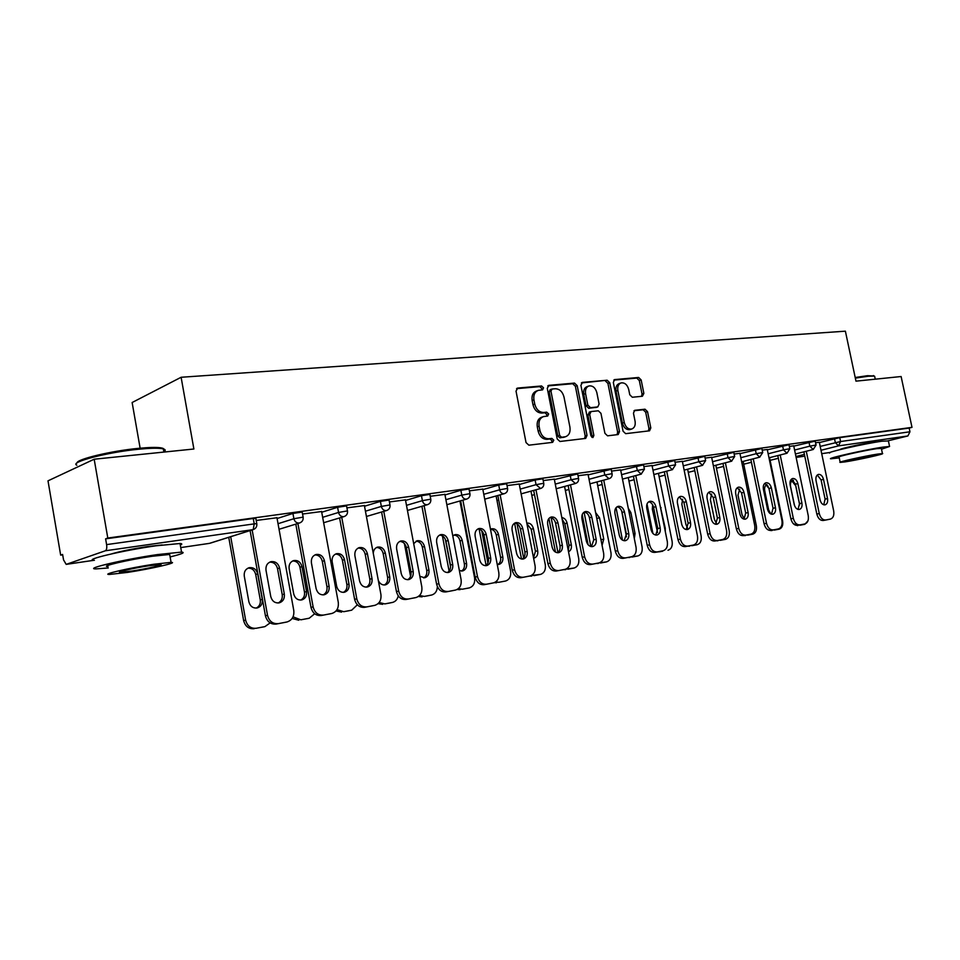 <?xml version="1.0" encoding="UTF-8"?>
<svg xmlns="http://www.w3.org/2000/svg" width="960" height="960" viewBox="0 0 960 960"><rect width="100%" height="100%" fill="white"/><g stroke="black" fill="none" stroke-linecap="round" stroke-linejoin="round"><path stroke-width="1.44" d="M543.528 387.804L541.584 385.968L517.74 388.056L516.024 391.116L526.032 442.584L528.864 445.176L552.636 442.356L553.788 440.184L551.856 438.396L548.82 438.744C544.404 438.708 541.44 435.948 539.916 430.488L539.088 426.228C538.44 421.224 539.928 417.996 543.564 416.58L547.68 416.064L548.652 413.964L546.72 412.152L543.672 412.464C539.244 412.356 536.28 409.572 534.768 404.124L533.94 399.876C533.292 394.956 534.744 391.788 538.308 390.372L542.58 389.868L543.528 387.804M541.476 389.988L541.728 388.44L539.796 386.616L516.564 388.656M551.616 442.476L551.976 440.76L550.044 438.96L547.008 439.32L548.82 438.744M546.54 416.196L546.852 414.564L544.92 412.752L541.872 413.064L543.672 412.464M877.128 441.96L872.988 442.176C862.644 443.604 838.224 449.112 840.288 449.532M162.204 544.956L148.56 546.408C132.468 548.856 120.18 551.34 111.696 553.86M642.408 396.252L643.86 393.396L641.16 379.956L638.64 377.46L614.568 379.596L613.332 382.428L623.064 431.196L625.656 433.668L649.56 430.812L650.808 427.944L647.532 411.648L645.012 409.2L634.704 410.304L633.456 413.172L635.088 421.308C635.64 425.364 634.512 427.932 631.692 429.036C628.104 429.396 625.632 427.224 624.264 422.532L617.856 390.48C617.316 386.52 618.408 383.988 621.144 382.896C624.792 382.512 627.312 384.696 628.704 389.46L629.772 394.764L632.316 397.248L642.408 396.252M209.064 543.42L180.756 547.584L209.412 543.372L252.732 529.692L105.372 550.776L66.18 564.372L63.54 559.884L62.604 554.424L60.66 555.132L48 480.84L94.176 459.216L193.884 449.004L181.116 377.268L845.388 331.176L855.972 381.156L901.116 376.524L912 427.356L107.796 538.044L105.612 538.836L106.608 544.608L254.232 523.872L253.26 518.484L105.612 538.836M94.176 459.216L107.796 538.044M577.188 385.656L574.5 383.088L548.928 385.332L547.272 388.32L557.208 438.924L559.944 441.48L585.672 438.408L587.028 435.42L577.188 385.656L575.376 386.292L572.7 383.724L547.8 385.908M582.492 382.392L607.152 380.22L609.744 382.752L619.488 431.616L618.192 434.544L607.548 435.828L604.92 433.32L600.948 413.316L598.308 410.796L591.024 411.576L589.704 414.504L593.868 435.468L592.92 437.556L590.904 435.816L580.908 385.32L582.492 382.392L581.748 382.644M181.116 377.268L132.132 402.516L140.136 448.2M105.372 550.776C106.632 549.984 107.04 547.932 106.608 544.608M912 427.356L909.168 428.064L909.96 431.784L907.884 435.96L888.36 440.748M62.676 554.844L60.66 555.132M276.948 517.752L256.224 520.464M793.776 446.124L815.22 441.12M819.384 442.548L839.748 437.628L840.576 441.528L909.96 431.784M909.168 428.064L839.748 437.628M253.26 518.484L255.864 518.472M793.716 445.836L789.324 446.376M739.98 453.636L761.868 448.5M739.92 453.312L734.16 454.044M682.44 461.676L704.772 456.384M682.368 461.328L675.048 462.252M620.724 470.316L643.536 464.856M620.652 469.908L611.568 471.084M554.388 479.592L577.68 473.952M554.304 479.148L543.216 480.576M482.88 489.612L498.732 485.052L506.676 483.768M482.784 489.096L469.392 490.836M405.564 500.46L421.464 495.72L429.876 494.4M405.456 499.86L389.436 501.948M321.732 512.244L337.608 507.288L346.56 505.92M321.6 511.536L302.556 514.032M277.092 518.52L292.932 513.456L302.196 512.064M364.392 505.572L346.92 507.864M364.512 506.232L380.412 501.384L389.088 500.04M444.888 494.376L430.236 496.284M444.996 494.928L460.872 490.272L469.044 488.976M519.228 484.02L507.024 485.604M519.312 484.512L535.14 480.024L542.856 478.764M588.084 474.444L578.028 475.74M588.168 474.864L611.22 469.32M652.056 465.54L643.884 466.584M652.128 465.924L674.7 460.548M711.636 457.248L705.12 458.076M711.708 457.596L733.812 452.376M767.268 449.508L762.204 450.144M767.328 449.82L788.988 444.744M819.324 442.272L815.556 442.728M537.648 390.6L536.508 391.008C532.956 392.424 531.492 395.58 532.14 400.5L533.94 399.876M541.872 413.064C537.444 412.956 534.48 410.184 532.968 404.736L532.14 400.5M543.012 416.76L541.752 417.18C538.128 418.596 536.64 421.812 537.288 426.816L539.088 426.228M547.008 439.32C542.592 439.272 539.628 436.524 538.116 431.076L537.288 426.816M584.568 438.552L585.204 435.984L575.376 386.292M552.108 389.028L550.956 391.128L559.668 435.468L561.588 437.256L565.5 436.74C569.124 435.336 570.6 432.144 569.928 427.14L564 397.032C562.524 391.668 559.62 388.908 555.288 388.752L552.108 389.028M550.308 389.664L549.156 391.764L550.956 391.128M564.096 437.184L559.764 437.82L557.856 436.032L549.156 391.764M581.4 382.956L607.152 380.22M617.052 434.688L617.652 432.168L607.92 383.376L605.328 380.856M589.452 412.116L587.892 415.092L592.032 436.032L593.868 435.468M591.912 437.364L592.032 436.032M596.832 392.592C595.392 387.732 592.788 385.512 589.008 385.932C586.176 387.06 585.036 389.628 585.576 393.648L587.856 405.144L590.508 407.676L597.804 406.908L599.088 404.004L596.832 392.592M588.552 386.088L587.196 386.556C584.364 387.684 583.224 390.252 583.764 394.272L585.576 393.648M596.352 407.352L588.684 408.276L586.032 405.744L583.764 394.272M620.736 383.04L619.32 383.52C616.584 384.612 615.48 387.132 616.032 391.092L617.856 390.48M630.108 429.516L629.844 429.6C626.256 429.96 623.784 427.788 622.416 423.096L616.032 391.092M648.384 430.968L648.948 428.496L645.684 412.224L643.164 409.776L633.972 410.748M641.544 396.336L642.024 393.996L639.324 380.568L636.804 378.084L613.8 380.112M244.272 576.132L248.868 601.752C250.176 606.372 252.96 608.436 257.256 607.956C261.036 606.648 262.704 603.792 262.284 599.388L257.7 573.924C256.368 569.256 253.512 567.18 249.156 567.708C245.484 569.016 243.852 571.824 244.272 576.132M230.7 536.7L245.64 620.148C247.248 625.992 250.764 628.692 256.2 628.272L264.924 626.616L270.132 622.896M228.744 537.324L243.636 620.592L245.64 620.148M256.2 628.272L264.648 626.676M256.212 608.1C259.368 606.48 260.724 603.744 260.268 599.868L255.696 574.464C254.58 570.228 252.024 568.104 248.04 568.104M254.184 628.704C248.76 629.124 245.244 626.424 243.636 620.592M264.684 626.664L262.632 627.096M269.772 562.104C273.792 562.128 276.372 564.3 277.512 568.62L282.216 594.612C282.684 598.548 281.328 601.344 278.16 603M285 622.38L276.132 624.072C270.636 624.492 267.072 621.72 265.428 615.756L267.516 615.288L252.144 529.932M250.092 530.58L265.428 615.756M276.924 517.584L293.772 610.452C294.348 616.38 292.116 620.22 287.076 621.948L276.132 624.072M270.744 596.484L266.004 570.276C265.572 565.872 267.216 563.016 270.924 561.684C275.352 561.156 278.232 563.28 279.6 568.068L284.316 594.096C284.76 598.596 283.068 601.512 279.252 602.844C274.908 603.324 272.076 601.212 270.744 596.484M267.516 615.288C269.16 621.264 272.736 624.036 278.244 623.628M77.016 462.984C76.284 459.3 111.3 450.9 138.3 448.368C148.452 447.384 155.796 447.18 160.332 447.756C163.584 448.212 164.664 449.04 163.584 450.252M163.872 451.86C165.828 450.54 165.66 449.568 163.344 448.92L161.496 448.56C156.852 447.984 149.328 448.2 138.924 449.208C107.844 452.112 68.988 462.216 76.836 465.192M170.124 556.92C181.848 554.052 185.664 552.444 181.548 552.096L157.392 554.592C124.212 559.38 83.484 568.932 95.892 568.908L108.276 567.972M180.312 545.1C182.364 544.2 182.268 543.66 180.036 543.504L155.856 545.82C122.664 550.476 81.972 560.148 94.416 560.316M108.024 566.556C99.204 566.556 128.364 559.716 152.16 556.272L169.692 554.448L169.872 555.516M127.596 572.4C150.912 568.872 179.292 562.356 171.072 562.356L153.564 564.288C129.78 567.84 100.596 574.584 109.392 574.452L127.596 572.4M148.824 565.776C133.548 568.056 114.84 572.376 120.444 572.304L132.096 570.996C147.18 568.716 165.552 564.492 160.188 564.504L148.824 565.776M855.192 377.496L867.504 375.696L874.056 376.008M874.764 376.836L874.188 376.092L868.212 376.236L855.324 378.132M881.52 449.208L889.572 446.46L883.26 447.084C866.052 449.532 825.468 458.652 830.916 458.808L839.232 457.872M888.408 440.952L882 441.192C864.792 443.568 824.244 452.784 829.704 453.036M840.144 462.204L839.076 457.092C835.224 456.972 864.348 450.432 876.708 448.668L881.352 448.428M845.004 461.892C857.28 460.068 885.912 453.72 882.444 453.564L877.86 454.056C865.5 455.868 836.352 462.348 840.192 462.408L845.004 461.892M871.908 455.472L847.668 460.848L871.908 455.472M289.128 568.764L293.688 593.844C294.96 598.356 297.648 600.384 301.752 599.94C305.376 598.68 306.972 595.896 306.54 591.576L301.992 566.652C300.696 562.08 297.96 560.052 293.784 560.544C290.256 561.804 288.696 564.54 289.128 568.764M293.04 616.848L300.864 619.812L309.228 618.228L314.688 613.752M300.864 619.812L308.964 618.276M300.672 600.084C303.66 598.5 304.932 595.824 304.476 592.068L299.952 567.192C298.872 563.1 296.448 561.012 292.668 560.94M298.8 620.244L292.152 618.432M332.148 561.708L336.66 586.26C337.896 590.676 340.488 592.668 344.424 592.26C347.916 591.036 349.428 588.312 348.996 584.088L344.496 559.68C343.224 555.216 340.584 553.212 336.588 553.668C333.192 554.88 331.704 557.568 332.148 561.708M337.02 609.636L343.704 611.688L351.708 610.176L357.36 604.788M343.704 611.688L349.356 610.668M343.332 592.392C346.164 590.844 347.352 588.24 346.896 584.58L342.396 560.22C341.364 556.26 339.06 554.208 335.472 554.076M341.592 612.132L336.048 610.956M378.312 580.452C379.884 583.848 382.236 585.324 385.392 584.88C388.74 583.704 390.192 581.04 389.748 576.888L385.296 552.984C384.048 548.616 381.504 546.636 377.664 547.068C374.928 547.956 373.464 550.068 373.296 553.428M379.152 602.508L384.816 603.9L392.496 602.436C395.544 601.596 397.452 599.412 398.244 595.884M384.816 603.9L390.12 602.94M384.276 585.012C386.952 583.488 388.068 580.944 387.612 577.392L383.16 553.524C382.164 549.684 379.968 547.668 376.56 547.476M382.668 604.344L378.096 603.636M419.832 576.3L424.752 577.788C427.98 576.648 429.36 574.044 428.916 569.988L424.5 546.552C423.276 542.268 420.828 540.324 417.144 540.72L413.688 543.636M419.556 595.512L424.308 596.412L431.676 595.02C435.3 593.892 437.184 591.072 437.34 586.572M404.388 543.516L410.568 576.456M424.308 596.412L429.288 595.512M423.612 577.908C426.156 576.42 427.2 573.936 426.732 570.48L422.328 547.092C421.368 543.372 419.268 541.392 416.04 541.152M422.124 596.868L418.416 596.484M459.36 570.564L462.6 570.972C465.696 569.868 467.028 567.324 466.572 563.34L462.192 540.36C461.004 536.172 458.64 534.264 455.1 534.624L452.796 535.98M445.368 539.34L450.588 566.892M458.34 588.66L462.276 589.224L469.356 587.88C473.436 586.44 475.176 583.092 474.588 577.848L459.924 500.988M442.416 535.86L449.112 571.14M462.276 589.224L469.164 587.916M461.436 571.092C463.848 569.616 464.82 567.204 464.364 563.844L459.996 540.912C459.072 537.3 457.068 535.356 453.984 535.056M460.056 589.68L457.092 589.5M469.176 587.916L466.956 588.372M314.94 554.904C318.744 555.012 321.192 557.148 322.296 561.312L326.952 586.74C327.42 590.568 326.16 593.292 323.16 594.912M331.668 613.512L321.288 615.516C316.02 615.912 312.588 613.188 310.98 607.356L313.116 606.888L297.9 523.488M295.8 524.136L310.98 607.356M321.564 511.38L338.268 602.244C338.856 608.052 336.732 611.796 331.896 613.464L321.288 615.516M316.092 588.516L311.412 562.872C310.968 558.564 312.528 555.756 316.092 554.484C320.316 553.992 323.1 556.08 324.432 560.748L329.1 586.224C329.556 590.64 327.948 593.484 324.276 594.756C320.124 595.212 317.4 593.124 316.092 588.516M313.116 606.888C314.724 612.732 318.168 615.456 323.448 615.06M358.224 548.004C361.824 548.184 364.152 550.284 365.208 554.316L369.828 579.192C370.296 582.912 369.12 585.564 366.288 587.148M372.66 605.784L364.56 607.332C359.508 607.692 356.184 605.016 354.612 599.304L356.796 598.824L341.736 517.296M339.588 517.944L354.612 599.304M364.368 505.44L380.904 594.384C381.504 600.072 379.488 603.72 374.856 605.328L364.56 607.332M359.556 580.872L354.912 555.78C354.456 551.544 355.956 548.82 359.376 547.584C363.42 547.128 366.096 549.18 367.392 553.74L372.024 578.676C372.48 582.996 370.956 585.78 367.428 587.016C363.456 587.436 360.828 585.384 359.556 580.872M356.796 598.824C358.38 604.548 361.692 607.224 366.756 606.864M399.732 541.404C403.152 541.632 405.372 543.696 406.38 547.596L410.952 571.968C411.432 575.568 410.328 578.16 407.64 579.72M415.836 597.576L406.056 599.472C401.196 599.808 398.004 597.18 396.456 591.588L398.676 591.108L383.784 511.356M381.588 511.992L396.456 591.588M405.432 499.728L421.812 586.836C422.412 592.416 420.492 595.98 416.052 597.528L406.056 599.472M401.232 573.552L396.636 548.976C396.168 544.824 397.596 542.148 400.884 540.96C404.76 540.54 407.34 542.556 408.612 547.02L413.196 571.44C413.652 575.676 412.2 578.388 408.816 579.588C405 579.972 402.468 577.956 401.232 573.552M398.676 591.108C400.224 596.7 403.428 599.34 408.288 599.004M439.584 535.056C442.824 535.332 444.936 537.36 445.92 541.14L450.444 565.02C450.912 568.524 449.892 571.044 447.348 572.568M453.108 590.568L445.872 591.936C441.216 592.248 438.12 589.656 436.608 584.184L438.876 583.692L424.128 505.632M421.908 506.28L436.608 584.184M444.864 494.244L461.088 579.6C461.7 585.06 459.864 588.54 455.592 590.052L445.872 591.936M441.228 566.52L436.668 542.448C436.212 538.368 437.568 535.764 440.736 534.612C444.456 534.216 446.928 536.208 448.176 540.576L452.712 564.492C453.18 568.644 451.788 571.296 448.548 572.448C444.888 572.808 442.44 570.84 441.228 566.52M438.876 583.692C440.388 589.176 443.484 591.768 448.152 591.456M477.864 528.96C480.948 529.296 482.964 531.288 483.9 534.948L488.388 558.348C488.856 561.756 487.896 564.204 485.496 565.716M491.076 583.38L484.14 584.688C479.652 584.976 476.664 582.432 475.176 577.068L477.468 576.576L462.888 500.148M460.632 500.784L475.176 577.068M482.76 488.976L498.816 572.64C499.44 577.992 497.688 581.4 493.584 582.852L484.14 584.688M479.64 559.764L475.128 536.172C474.672 532.176 475.956 529.62 479.004 528.504C482.58 528.144 484.968 530.1 486.192 534.372L490.68 557.82C491.16 561.888 489.828 564.48 486.708 565.596C483.192 565.932 480.84 563.988 479.64 559.764M477.468 576.576C478.956 581.952 481.944 584.496 486.444 584.208M498.468 534.408C497.304 530.304 495.024 528.42 491.616 528.768L490.476 529.224C493.44 529.536 495.348 531.456 496.248 534.948L498.468 534.408L502.812 556.944C503.268 560.856 501.996 563.352 499.02 564.42L497.244 564.456M481.752 530.748L487.932 562.992M495.588 581.988L498.792 582.3L505.608 581.004C509.544 579.612 511.2 576.336 510.6 571.188L496.116 495.984M479.136 529.152L486.072 565.356M498.792 582.3L505.44 581.04M497.832 564.516C500.124 563.076 501.036 560.724 500.58 557.448L496.248 534.948M496.56 582.756L494.148 582.696M514.656 523.104C517.596 523.476 519.528 525.432 520.428 528.984L524.868 551.928C525.348 555.24 524.448 557.64 522.168 559.116M527.772 576.42L520.92 577.728C516.6 577.992 513.708 575.496 512.256 570.228L514.572 569.736L500.136 494.856M497.856 495.492L512.256 570.228M519.204 483.912L535.104 565.944C535.728 571.2 534.06 574.536 530.112 575.94L520.92 577.728M516.576 553.272L512.112 530.148C511.644 526.224 512.88 523.716 515.808 522.636C519.24 522.3 521.556 524.22 522.744 528.408L527.196 551.4C527.664 555.396 526.404 557.928 523.404 559.008C520.02 559.332 517.74 557.412 516.576 553.272M514.572 569.736C516.036 575.004 518.928 577.512 523.248 577.248M533.604 558.18L534.084 558.108C536.952 557.064 538.164 554.628 537.708 550.788L533.412 528.672C532.272 524.652 530.076 522.804 526.8 523.116M517.044 523.836L523.62 557.88M531.372 575.496L540.528 574.392C544.308 573.036 545.892 569.832 545.292 564.78L530.976 491.136M514.572 523.164L521.508 559.02M533.964 575.64L540.36 574.428M533.52 557.772L535.452 551.292L531.168 529.212L526.932 523.8M531.708 576.096L529.524 576.06M550.068 517.476C552.876 517.884 554.712 519.804 555.588 523.248L559.98 545.748C560.448 548.976 559.608 551.316 557.46 552.756M562.896 569.772L556.308 571.032C552.144 571.272 549.348 568.812 547.92 563.652L550.26 563.148L535.98 489.768M533.676 490.404L547.92 563.652M554.28 479.04L570.024 559.512C570.648 564.66 569.064 567.924 565.26 569.292L556.308 571.032M552.108 547.02L547.68 524.34C547.212 520.488 548.388 518.04 551.22 516.996C554.52 516.672 556.752 518.568 557.916 522.672L562.332 545.22C562.8 549.144 561.6 551.628 558.708 552.672C555.456 552.972 553.248 551.088 552.108 547.02M550.26 563.148C551.7 568.32 554.496 570.792 558.66 570.54M568.512 551.808C570.864 550.536 571.8 548.22 571.332 544.848L567.084 523.14C566.244 519.84 564.48 517.992 561.816 517.572M551.136 517.656L557.916 552.456M565.716 569.16L574.164 568.008C577.812 566.7 579.336 563.568 578.724 558.6L564.576 486.468M548.928 518.472L555.492 552.132M567.852 569.208L574.008 568.044M568.26 550.512L569.064 545.364L564.816 523.692L562.128 519.144M565.572 569.688L563.508 569.652M584.172 512.052C586.836 512.496 588.6 514.392 589.44 517.716L593.796 539.808L591.444 546.648M596.724 563.376L590.376 564.576C586.368 564.804 583.668 562.38 582.252 557.316L584.616 556.812L570.48 484.86M568.152 485.496L582.252 557.316M588.06 474.348L603.648 553.308C604.284 558.372 602.76 561.564 599.1 562.884L590.376 564.576M586.308 541.008L581.94 518.76C581.46 514.968 582.588 512.568 585.324 511.56C588.492 511.26 590.652 513.132 591.792 517.152L596.16 539.28C596.64 543.12 595.488 545.556 592.704 546.576C589.56 546.84 587.436 544.992 586.308 541.008M584.616 556.812C586.032 561.888 588.732 564.312 592.74 564.084M602.076 545.316L603.756 539.124L599.544 517.812L595.608 512.592M584.076 512.112L590.844 546.54M598.572 562.992L606.6 561.864C610.116 560.592 611.568 557.52 610.968 552.636L596.988 481.944M582.192 514.644L588.12 544.776M600.516 563.016L606.456 561.9M601.524 542.508L596.22 515.664M598.212 563.496L596.256 563.46M617.028 506.82C619.572 507.3 621.252 509.16 622.068 512.4L626.376 534.072L624.18 540.756M629.316 557.208L623.208 558.36C619.344 558.576 616.716 556.188 615.336 551.22L617.712 550.716L603.732 480.132M601.38 480.756L615.336 551.22M620.628 469.824L636.06 547.332C636.684 552.3 635.244 555.432 631.704 556.716L623.208 558.36M619.272 535.212L614.94 513.372C614.46 509.652 615.54 507.3 618.168 506.328C621.228 506.052 623.316 507.876 624.444 511.824L628.764 533.544C629.244 537.324 628.14 539.7 625.452 540.696C622.428 540.948 620.376 539.124 619.272 535.212M617.712 550.716C619.104 555.696 621.72 558.084 625.584 557.868M621.732 511.164L626.46 536.892M634.32 538.632L635.052 533.604L630.888 512.664L628.272 508.224M616.044 507.72L622.476 540.156M630.192 557.028L637.908 555.936C641.292 554.7 642.684 551.688 642.072 546.888L628.26 477.564M632.028 557.052L637.764 555.96M629.724 557.52L627.828 557.484M648.696 501.78C651.132 502.296 652.74 504.12 653.544 507.264L657.804 528.552L655.752 535.068M662.46 551.28L654.852 552.372C651.12 552.564 648.576 550.224 647.22 545.34L649.62 544.824L635.784 475.56M633.42 476.196L647.22 545.34M652.032 465.456L667.308 541.56C667.944 546.444 666.552 549.516 663.156 550.764L654.852 552.372M651.048 529.62L646.752 508.188C646.272 504.528 647.304 502.224 649.848 501.276C652.8 501.012 654.828 502.824 655.92 506.688L660.192 528.012C660.684 531.732 659.628 534.06 657.036 535.02C654.12 535.26 652.128 533.46 651.048 529.62M649.62 544.824C650.976 549.72 653.52 552.072 657.252 551.88M652.68 504.876L652.32 509.148L657.576 532.608M665.268 531.42L665.268 528.276L659.928 504.768M647.016 504.048L652.896 533.424M667.992 550.236L668.124 550.212C671.4 549.012 672.732 546.048 672.12 541.344L658.452 473.328M660.132 551.76L658.308 551.712M679.272 496.92L683.904 502.308L688.128 523.212L686.22 529.584M691.068 545.508L685.392 546.588C681.792 546.768 679.32 544.464 677.988 539.664L680.388 539.148L666.696 471.156M664.332 471.78L677.988 539.664M682.344 461.244L697.464 536.004C698.1 540.804 696.78 543.804 693.492 545.016L685.392 546.588M681.696 524.232L677.448 503.184C676.968 499.584 677.964 497.328 680.412 496.404C683.256 496.164 685.224 497.94 686.304 501.744L690.528 522.684C691.02 526.332 690.012 528.624 687.504 529.548C684.696 529.776 682.752 528 681.696 524.232M680.388 539.148C681.732 543.96 684.204 546.276 687.804 546.096M682.632 499.26L681.852 504.3L685.956 524.616L687.552 528.06M677.34 502.452L681.876 524.964M690.156 545.688L697.32 544.668C700.488 543.504 701.76 540.612 701.148 535.98L687.636 469.224M691.848 545.712L697.2 544.704M689.508 546.192L687.744 546.144M708.78 492.228L713.232 497.52L717.408 518.064L715.632 524.292M720.348 539.964L714.876 541.008C711.396 541.176 708.996 538.896 707.688 534.18L710.1 533.676L696.552 466.908M694.164 467.52L707.688 534.18M711.624 457.176L726.588 530.64C727.224 535.344 725.952 538.296 722.784 539.472L714.876 541.008M711.288 519.036L707.088 498.348C706.608 494.808 707.556 492.6 709.92 491.7C712.668 491.472 714.576 493.224 715.632 496.956L719.82 517.536C720.3 521.124 719.34 523.368 716.928 524.268C714.204 524.472 712.332 522.732 711.288 519.036M710.1 533.676C711.408 538.404 713.808 540.672 717.288 540.516M711.624 494.052L710.388 499.62L714.456 519.588L716.472 523.464M718.62 540.3L725.544 539.328C728.604 538.188 729.828 535.344 729.204 530.784L715.848 465.252M720.252 540.324L725.424 539.352M717.912 540.804L716.196 540.756M737.292 487.704L741.552 492.9L745.692 513.084L744.036 519.168M748.644 534.612L743.352 535.62C739.98 535.764 737.652 533.532 736.368 528.888L738.78 528.384L725.376 462.792M722.988 463.404L736.368 528.888M739.908 453.24L754.716 525.444C755.352 530.076 754.14 532.968 751.08 534.12L743.352 535.62M739.872 514.008L735.708 493.68C735.228 490.2 736.14 488.028 738.432 487.152C741.084 486.948 742.932 488.676 743.964 492.336L748.116 512.556C748.596 516.084 747.672 518.292 745.344 519.168C742.716 519.36 740.892 517.644 739.872 514.008M738.78 528.384C740.076 533.028 742.404 535.272 745.776 535.116M739.716 489.156L738 495.084L742.02 514.728L744.372 518.892M746.148 535.092L752.832 534.156C755.796 533.052 756.972 530.256 756.348 525.768L743.136 461.4M747.72 535.128L752.724 534.18M745.368 535.596L743.712 535.548M764.844 483.324L768.948 488.424L773.04 508.284L771.504 514.224M775.98 529.44L770.868 530.4C767.616 530.544 765.36 528.336 764.088 523.776L766.512 523.272L753.252 458.82M750.852 459.432L764.088 523.776M767.256 449.448L781.92 520.428C782.556 524.988 781.392 527.82 778.428 528.936L770.868 530.4M767.496 509.148L763.38 489.168C762.9 485.748 763.764 483.612 765.984 482.76C768.552 482.568 770.34 484.272 771.36 487.872L775.464 507.756C775.956 511.224 775.068 513.384 772.812 514.236C770.268 514.416 768.504 512.724 767.496 509.148M766.512 523.272C767.784 527.832 770.052 530.052 773.304 529.908M766.98 484.572C765 485.52 764.244 487.56 764.7 490.704L768.684 510.024L770.856 514.008M772.776 530.04L779.244 529.152C782.112 528.072 783.24 525.324 782.616 520.92L769.548 457.668M774.3 530.088L779.148 529.164M768.18 486.24L766.128 485.04M771.948 530.568L770.208 530.472M791.496 479.088L795.444 484.104L799.488 503.628L798.06 509.436M802.44 524.424L797.496 525.36C794.34 525.492 792.144 523.32 790.884 518.832L793.32 518.328L780.192 454.968M777.792 455.58L790.884 518.832M793.704 445.764L808.224 515.58C808.86 520.068 807.744 522.852 804.876 523.932L797.496 525.36M794.208 504.456L790.128 484.8C789.648 481.44 790.488 479.34 792.636 478.512C795.108 478.332 796.848 480.012 797.856 483.54L801.912 503.1C802.404 506.508 801.552 508.632 799.368 509.46C796.92 509.628 795.192 507.96 794.208 504.456M793.32 518.328C794.568 522.816 796.776 525 799.92 524.868M793.5 480.3L792.984 480.36C790.908 481.164 790.092 483.192 790.56 486.456L794.544 505.644M798.552 525.168L804.828 524.304L807.948 520.86M800.028 525.204L804.732 524.316M799.656 504.876L795.696 485.772L791.88 480.924M797.676 525.684L793.236 523.608M817.284 474.996L821.076 479.916L825.096 499.128L823.764 504.804M828.036 519.588L823.248 520.488C820.2 520.608 818.052 518.46 816.828 514.056L819.264 513.54L806.268 451.248M803.868 451.848L816.828 514.056M819.312 442.212L833.676 510.888C834.324 515.292 833.256 518.028 830.472 519.084L823.248 520.488M820.056 499.908L816.024 480.588C815.544 477.264 816.336 475.212 818.424 474.396C820.824 474.24 822.516 475.884 823.5 479.364L827.52 498.6C828.012 501.96 827.196 504.036 825.084 504.852C822.708 505.008 821.028 503.364 820.056 499.908M819.264 513.54C820.488 517.956 822.636 520.104 825.684 519.996M539.796 386.616L541.584 385.968M550.044 438.96L551.856 438.396M544.92 412.752L546.72 412.152M66.372 564.324L93.972 560.28M253.908 529.332L253.2 529.596C255.924 528.564 257.124 526.584 256.788 523.644L254.232 523.872L253.2 529.596L210.228 543.168M907.884 435.96L838.512 445.884L820.992 450.264M804.396 454.404L795.936 456.516M796.128 457.416L804.756 456.156L796.128 457.428M821.712 453.672L830.124 452.436L821.712 453.684M820.188 446.4L840.576 441.528L838.512 445.884L835.332 442.584L834.516 438.684M278.028 523.704L293.892 518.724L292.932 513.456M255.828 518.268L256.824 523.836M302.16 511.872L303.12 517.14L293.892 518.724C294.708 521.688 296.472 523.128 299.172 523.044L299.604 522.96C302.268 521.952 303.444 520.008 303.12 517.14L303.156 517.308M322.656 517.32L338.556 512.448L337.608 507.288M365.436 511.2L381.348 506.424L380.412 501.384M406.488 505.332L422.4 500.652L421.464 495.72M445.896 499.704L461.796 495.12L460.872 490.272M459.936 501.072L460.644 500.868M483.78 494.304L499.644 489.792L498.732 485.052M520.212 489.108L536.04 484.668L535.14 480.024M555.264 484.104L571.068 479.748L570.168 475.188M589.044 479.292L604.788 475.008L603.9 470.532M621.588 474.66L637.272 470.436L636.396 466.044M652.98 470.184L668.604 466.032L667.74 461.712M683.28 465.876L698.832 461.772L697.968 457.536M712.548 461.712L728.016 457.668L727.164 453.504M740.82 457.692L756.216 453.708L755.376 449.616M768.156 453.804L783.468 449.868L782.628 445.848M794.592 450.036L809.82 446.16L809.004 442.212M346.524 505.752L347.484 510.9L338.556 512.448C339.348 515.34 341.052 516.756 343.644 516.684L344.04 516.6C346.656 515.616 347.796 513.72 347.484 510.9L347.508 511.056M366.42 516.468L386.628 510.516C389.184 509.556 390.312 507.684 390 504.912L381.348 506.424C382.128 509.268 383.772 510.648 386.256 510.588L386.964 510.408M389.052 499.884L390.024 505.068M429.852 494.244L430.776 499.188L422.4 500.652C423.168 503.436 424.74 504.792 427.128 504.744L427.476 504.672C429.984 503.736 431.088 501.9 430.776 499.188L430.812 499.32M469.008 488.844L469.944 493.68L461.796 495.12C462.552 497.832 464.076 499.176 466.368 499.128L466.68 499.068C469.164 498.144 470.244 496.356 469.944 493.68L469.968 493.8M506.652 483.648L507.564 488.388L499.644 489.792C500.388 492.456 501.864 493.776 504.072 493.728L504.36 493.668C506.796 492.78 507.864 491.016 507.564 488.388L507.588 488.508M542.832 478.656L543.744 483.3L536.04 484.668L540.588 488.496C542.988 487.608 544.044 485.88 543.744 483.3L543.768 483.408M577.656 473.844L578.556 478.404L571.068 479.748L575.46 483.504C577.824 482.64 578.856 480.948 578.556 478.404L578.58 478.512M611.196 469.224L612.084 473.688L604.788 475.008L609.036 478.704C611.364 477.864 612.372 476.184 612.084 473.688L612.108 473.784M643.512 464.76L644.4 469.152L637.272 470.436L641.16 474.12L644.412 469.236M674.688 460.464L675.552 464.772L668.604 466.032L672.372 469.656L675.576 464.844M704.76 456.312L705.624 460.548L698.832 461.772L702.492 465.348L705.636 460.62M733.8 452.304L734.652 456.468L728.016 457.668L731.568 461.184L734.664 456.528M761.856 448.428L762.696 452.52L756.216 453.708L759.66 457.164L762.708 452.58M788.976 444.684L789.816 448.704L783.468 449.868L786.984 453.252L789.828 448.764M815.208 441.072L816.036 445.02L809.82 446.16L813.24 449.496L816.048 445.08M532.968 404.736L534.768 404.124M538.116 431.076L539.916 430.488M516.888 388.368L517.74 388.056M585.204 435.984L587.028 435.42M548.136 385.608L548.928 385.332M572.7 383.724L574.5 383.088M557.856 436.032L559.668 435.468M559.764 437.82L561.588 437.256M562.932 437.46L564.744 436.884M607.92 383.376L609.744 382.752M617.652 432.168L619.488 431.616M587.892 415.092L589.704 414.504M586.032 405.744L587.856 405.144M588.684 408.276L590.508 407.676M595.728 407.556L597.552 406.956M622.416 423.096L624.264 422.532M643.164 409.776L645.012 409.2M645.684 412.224L647.532 411.648M648.948 428.496L650.808 427.944M614.16 379.788L614.844 379.548M636.804 378.084L638.64 377.46M639.324 380.568L641.16 379.956M642.024 393.996L643.86 393.396M255.696 574.464L257.7 573.924M260.268 599.868L262.284 599.388M284.676 622.452L286.8 622.008M279.6 568.068L277.512 568.62M284.316 594.096L282.216 594.612M299.952 567.192L301.992 566.652M304.476 592.068L306.54 591.576M342.396 560.22L344.496 559.68M346.896 584.58L348.996 584.088M383.16 553.524L385.296 552.984M387.612 577.392L389.748 576.888M422.328 547.092L424.5 546.552M426.732 570.48L428.916 569.988M459.996 540.912L462.192 540.36M464.364 563.844L466.572 563.34M329.472 613.968L331.644 613.512M324.432 560.748L322.296 561.312M329.1 586.224L326.952 586.74M367.392 553.74L365.208 554.316M372.024 578.676L369.828 579.192M413.58 598.044L415.824 597.576M408.612 547.02L406.38 547.596M413.196 571.44L410.952 571.968M448.176 540.576L445.92 541.14M452.712 564.492L450.444 565.02M486.192 534.372L483.9 534.948M490.68 557.82L488.388 558.348M500.58 557.448L502.812 556.944M527.592 576.456L529.932 575.976M522.744 528.408L520.428 528.984M527.196 551.4L524.868 551.928M531.168 529.212L533.412 528.672M535.452 551.292L537.708 550.788M562.74 569.808L565.092 569.328M557.916 522.672L555.588 523.248M562.332 545.22L559.98 545.748M564.816 523.692L567.084 523.14M569.064 545.364L571.332 544.848M596.568 563.4L598.944 562.92M591.792 517.152L589.44 517.716M596.16 539.28L593.796 539.808M597.264 518.364L599.544 517.812M601.476 539.64L603.756 539.124M629.172 557.232L631.56 556.74M624.444 511.824L622.068 512.4M628.764 533.544L626.376 534.072M629.232 513.06L630.888 512.664M633.396 533.964L635.052 533.604M660.612 551.28L663.012 550.788M655.92 506.688L653.544 507.264M660.192 528.012L657.804 528.552M660.54 507.84L661.14 507.696M664.668 528.408L665.268 528.276M690.948 545.532L693.36 545.04M686.304 501.744L683.904 502.308M690.528 522.684L688.128 523.212M720.24 539.988L722.664 539.496M715.632 496.956L713.232 497.52M719.82 517.536L717.408 518.064M748.536 534.636L750.96 534.144M743.964 492.336L741.552 492.9M748.116 512.556L745.692 513.084M775.884 529.452L778.32 528.96M771.36 487.872L768.948 488.424M775.464 507.756L773.04 508.284M802.344 524.448L804.78 523.956M797.856 483.54L795.444 484.104M801.912 503.1L799.488 503.628M827.94 519.6L830.376 519.108M823.5 479.364L821.076 479.916M827.52 498.6L825.096 499.128M66.18 564.372L94.032 560.292M279.048 529.284L299.604 522.96M323.652 522.732L344.04 516.6M407.448 510.456L427.476 504.672M446.844 504.696L466.68 499.068M460.848 505.836L461.556 505.644M484.716 499.164L504.36 493.668M496.992 500.508L498.732 500.028M521.124 493.86L540.588 488.496M531.804 495.384L534.492 494.64M556.176 488.748L575.46 483.504M565.356 490.44L568.944 489.48M589.932 483.828L609.036 478.704M597.72 485.676L602.124 484.5M622.476 479.1L641.388 474.072M628.956 481.08L634.128 479.724M653.856 474.54L672.588 469.608M659.124 476.64L665.004 475.116M684.144 470.136L702.696 465.3M688.272 472.356L694.812 470.676M713.388 465.888L731.76 461.148M716.448 468.228L723.6 466.392M741.66 461.784L759.84 457.128M743.712 464.22L751.428 462.264M768.984 457.812L786.984 453.252M770.112 460.344L778.356 458.268M795.408 453.984L813.24 449.496M550.092 389.7L551.76 389.124M563.688 437.316L565.5 436.74M589.2 412.164L590.88 411.624M595.98 407.508L597.804 406.908M629.844 429.6L631.692 429.036M284.964 622.392L286.836 621.996M160.332 447.756L161.496 448.56M181.548 552.096L180.036 543.504M169.692 554.448L171.072 562.356M120.336 571.656L120.444 572.304M163.908 452.076L163.344 448.92M873.348 375.564L874.188 376.092M889.572 446.46L888.336 440.628M881.304 448.212L882.444 453.564M875.256 379.176L874.632 376.224M307.152 618.66L308.988 618.276"/></g></svg>
